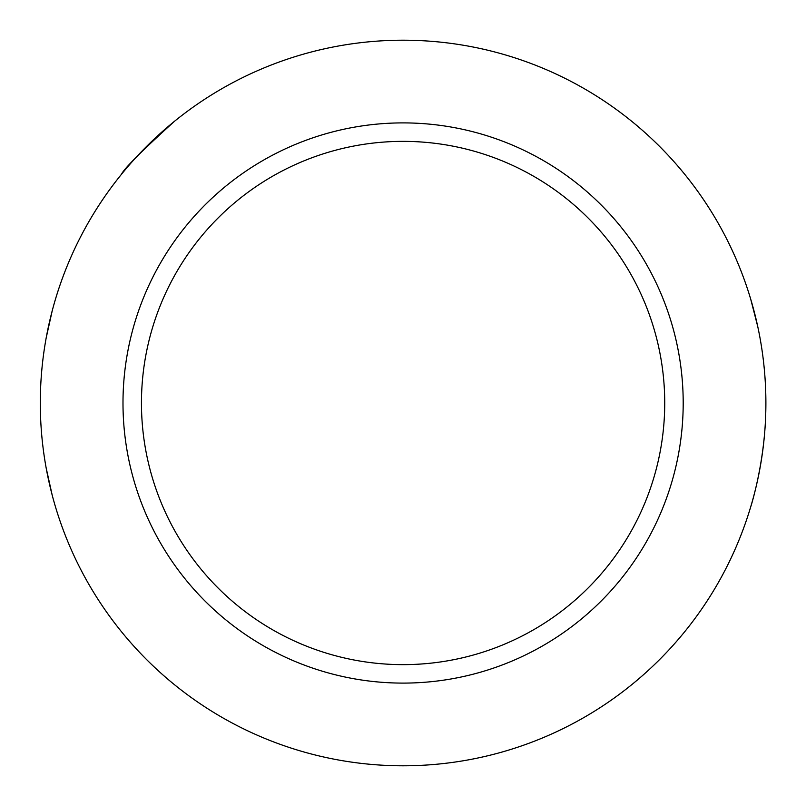 <?xml version="1.0" encoding="UTF-8"?>
<svg xmlns="http://www.w3.org/2000/svg" width="806" height="806" viewBox="0 0 806 806"><rect width="100%" height="100%" fill="white"/><g stroke="black" fill="none" stroke-linecap="round" stroke-linejoin="round"><path stroke-width="1.21" d="M40.3 403A362.791 362.791 0 0 0 584.491 717.189A362.791 362.791 0 0 0 584.491 88.811A362.791 362.791 0 0 0 40.3 403M46.194 337.845L52.199 310.864A362.791 362.791 0 0 1 121.394 174.388C124.023 168.676 141.715 150.984 174.479 121.303M46.194 468.125L52.188 495.126M757.7 326.38L750.759 299.348M750.759 506.652C750.668 507.397 764.33 464.266 765.7 414.516M141.453 403A261.638 261.638 0 0 0 403.091 664.638A261.638 261.638 0 0 0 664.728 403A261.638 261.638 0 0 0 403.091 141.362A261.638 261.638 0 0 0 141.453 403M683.196 403A280.105 280.105 0 0 1 263.038 645.576A280.105 280.105 0 0 1 263.038 160.424A280.105 280.105 0 0 1 683.196 403"/></g></svg>
